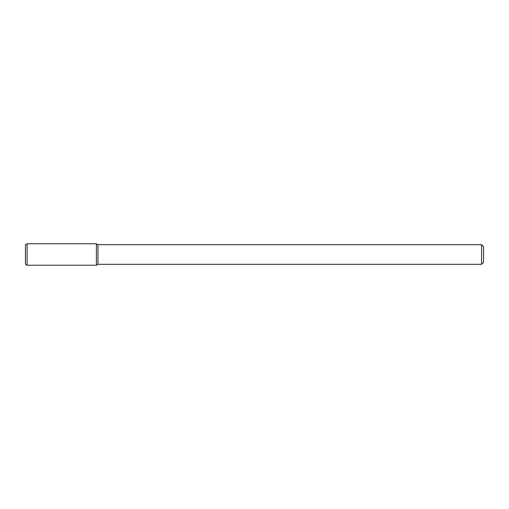 <?xml version="1.0" encoding="UTF-8"?>
<svg xmlns="http://www.w3.org/2000/svg" width="509" height="509" viewBox="0 0 509 509"><rect width="100%" height="100%" fill="white"/><g stroke="black" fill="none" stroke-linecap="round" stroke-linejoin="round"><path stroke-width="0.76" d="M481.584 244.683L481.584 264.317L483.55 262.351L483.55 246.649L481.584 244.683L97.976 244.683L96.405 243.773L27.085 243.773L27.085 265.227L96.405 265.227L96.405 243.773L96.405 265.227L97.976 264.317L97.976 244.683M481.584 264.317L97.976 264.317M27.085 243.773L25.45 244.721L25.45 264.279L27.085 265.227"/></g></svg>

